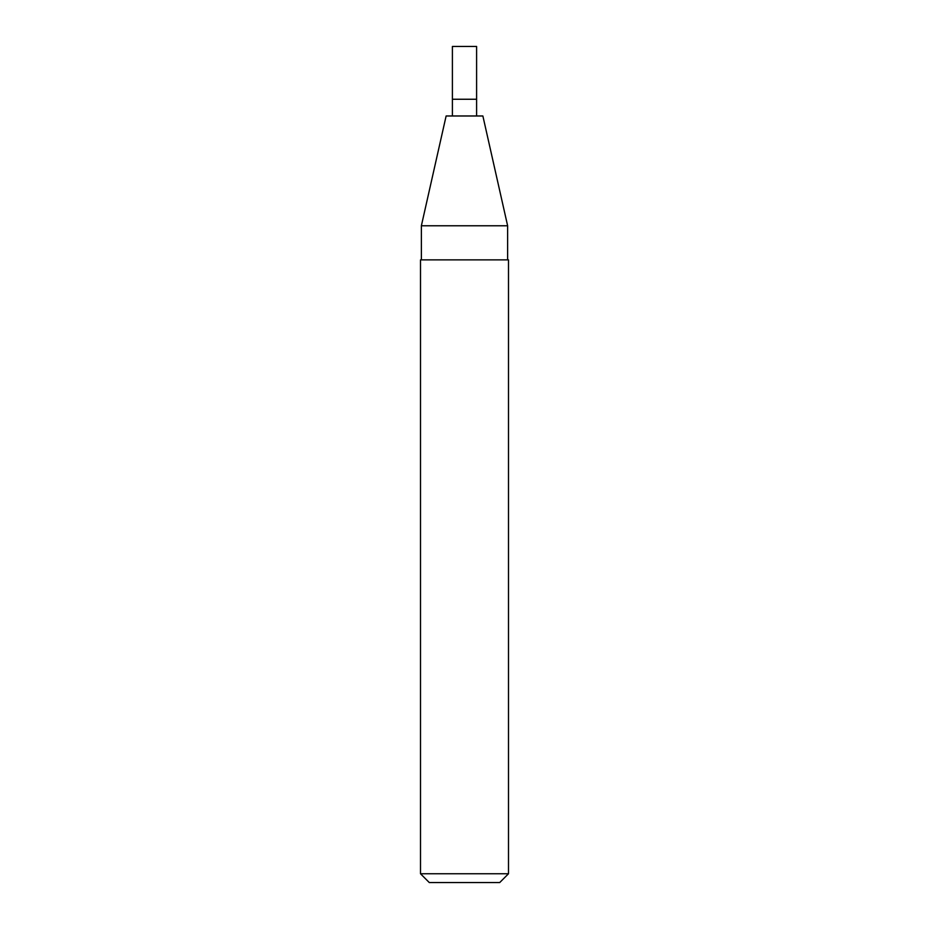 <?xml version="1.0" encoding="UTF-8"?>
<svg xmlns="http://www.w3.org/2000/svg" width="929" height="929" viewBox="0 0 929 929"><rect width="100%" height="100%" fill="white"/><g stroke="black" fill="none" stroke-linecap="round" stroke-linejoin="round"><path stroke-width="1.39" d="M464.5 115.974L482.871 115.974L507.629 225.77L421.371 225.77L446.129 115.974L464.5 115.974M464.5 259.876L508.5 259.876L508.5 873.748L420.5 873.748L420.5 259.876L464.5 259.876M420.5 873.748L429.291 882.55L499.709 882.55L508.5 873.748M452.4 115.974L452.4 99.252L476.6 99.252L476.6 46.45L452.4 46.45L452.4 99.252L476.6 99.252L476.6 115.974M507.629 259.876L507.629 225.77M421.371 259.876L421.371 225.77"/></g></svg>
